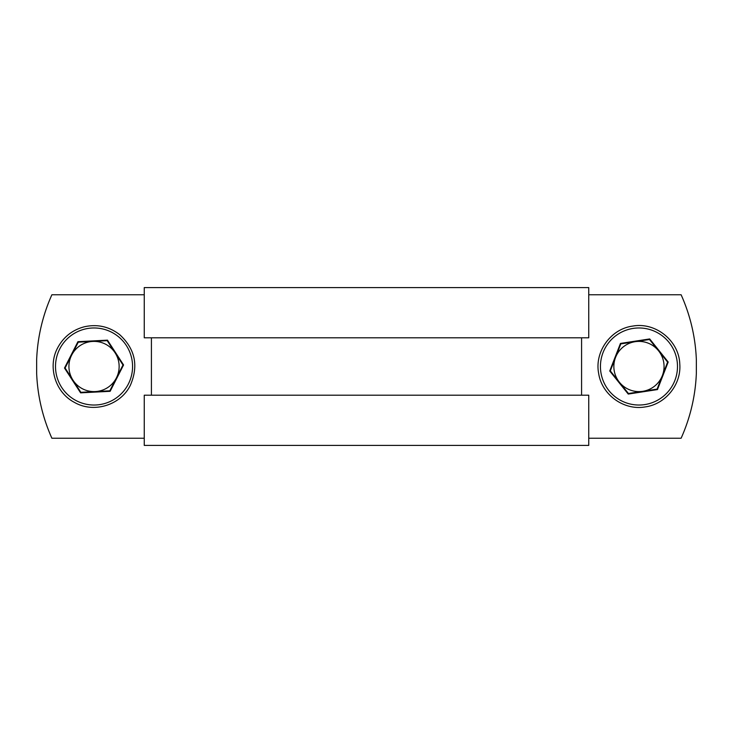 <?xml version="1.0" encoding="UTF-8"?>
<svg xmlns="http://www.w3.org/2000/svg" width="733" height="733" viewBox="0 0 733 733"><rect width="100%" height="100%" fill="white"/><g stroke="black" fill="none" stroke-linecap="round" stroke-linejoin="round"><path stroke-width="1.1" d="M144.254 337.803L144.254 287.593L588.746 287.593L588.746 337.803L144.254 337.803M588.746 294.767L681.113 294.767A175.105 175.105 0 0 1 696.35 359.683L696.35 373.317A175.105 175.105 0 0 1 681.113 438.233L588.746 438.233L588.746 445.407L144.254 445.407L144.254 438.233L51.887 438.233A175.105 175.105 0 0 1 36.65 373.317L36.65 359.683A175.105 175.105 0 0 1 51.887 294.767L144.254 294.767M144.254 438.233L144.254 395.197L588.746 395.197L588.746 438.233M151.419 395.197L151.419 337.803M581.581 395.197L581.581 337.803M657.464 389.571L628.236 394.061L609.737 370.99L620.457 343.429L649.695 338.939L668.194 362.01L657.464 389.571L657.098 389.113L667.616 362.102L658.546 350.795A25.105 25.105 0 0 1 642.777 391.312A25.105 25.105 0 0 1 615.564 357.392A25.105 25.105 0 0 1 658.546 350.795L649.484 339.489L620.824 343.887L610.305 370.898L628.447 393.511L657.098 389.113L662.357 375.608M621.41 343.795L620.824 343.887L617.928 351.318M615.564 357.392L610.305 370.898L619.376 382.205M627.714 392.595L628.236 394.061M655.934 389.296L657.098 389.113M667.195 363.192L668.194 362.01M650.217 340.405L649.695 338.939M609.737 370.99L610.305 370.898M620.457 343.429L620.824 343.887M64.504 368.039L77.936 341.688L107.476 340.158L123.565 364.961L110.133 391.312L80.603 392.842L64.504 368.039L65.081 368.003L80.868 392.329L95.336 391.569A25.105 25.105 0 0 1 71.669 355.093A25.105 25.105 0 0 1 115.099 352.839A25.105 25.105 0 0 1 95.336 391.569L109.813 390.817L122.988 364.997L107.21 340.671L78.257 342.183L65.081 368.003L80.868 392.329L95.336 391.569M122.723 365.52L123.565 364.961M107.852 341.66L107.21 340.671L92.734 341.431M79.43 342.119L77.936 341.688M65.622 366.958L65.081 368.003M108.64 390.881L110.133 391.312M107.476 340.158L107.21 340.671M80.868 392.329L80.603 392.842M644.811 404.579A38.528 38.528 0 0 0 677.045 360.654A38.528 38.528 0 0 0 633.12 328.421A38.528 38.528 0 0 0 600.886 372.346A38.528 38.528 0 0 0 644.811 404.579M59.712 348.99A38.528 38.528 0 0 0 76.534 400.823A38.528 38.528 0 0 0 128.357 384.01A38.528 38.528 0 0 0 111.544 332.177A38.528 38.528 0 0 0 59.712 348.99M632.762 326.084C655.659 321.879 679.115 340.854 679.784 364.127C681.424 384.513 665.454 404.259 645.168 406.916C623.893 410.737 601.729 394.739 598.65 373.344C594.381 351.666 610.846 328.86 632.762 326.084M130.456 385.082C120.853 405.23 93.586 413.614 74.326 402.325C55.341 392.476 47.434 366.729 57.614 347.918C63.487 336.933 72.448 329.877 84.506 326.735C97.425 323.949 109.125 326.57 119.616 334.596C135.129 348.871 138.739 365.694 130.456 385.082"/></g></svg>
